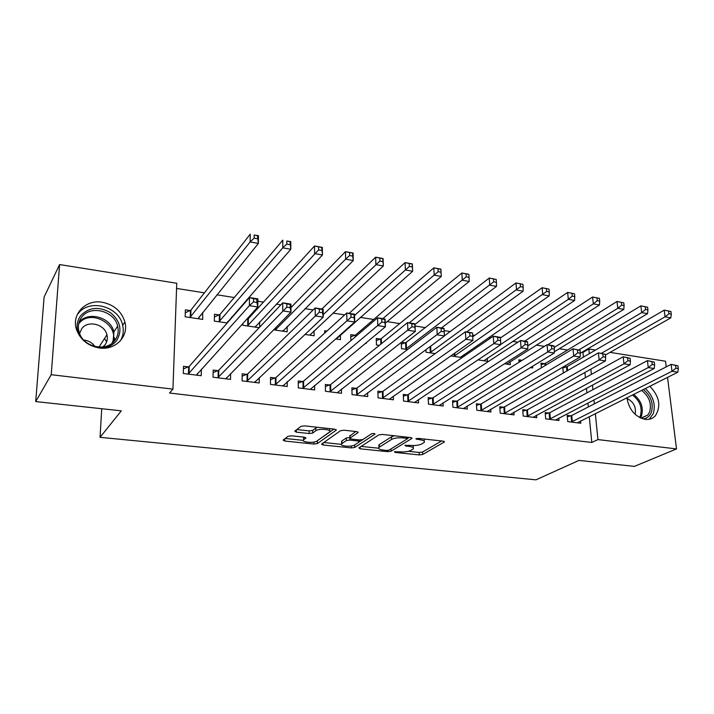 <?xml version="1.0" encoding="UTF-8"?>
<svg xmlns="http://www.w3.org/2000/svg" width="714" height="714" viewBox="0 0 714 714"><rect width="100%" height="100%" fill="white"/><g stroke="black" fill="none" stroke-linecap="round" stroke-linejoin="round"><path stroke-width="1.07" d="M394.423 451.801L395.244 452.444L419.27 454.925L422.661 454.488L444.429 441.939L443.153 441.136L418.449 438.414L415.834 438.833L419.984 439.779C423.697 440.288 425.098 441.172 424.196 442.421L421.787 443.947C419.047 445.268 415.316 445.75 410.621 445.411L404.999 445.384L405.811 446.054L408.988 446.393C412.665 446.884 414.075 447.732 413.21 448.936L410.898 450.409C408.229 451.676 404.588 452.149 399.947 451.819L394.423 451.801M102.138 302.236C113.954 304.637 121.541 311.224 124.888 322.014C128.957 336.419 115.481 350.494 99.353 347.977C88.241 346.004 80.691 340.034 76.701 330.055C70.9 314.642 85.439 299.175 102.138 302.236M649.802 386.256C659.415 396.288 661.289 406.105 655.425 415.7C652.757 418.618 649.338 419.841 645.161 419.368C635.058 416.815 628.972 409.613 626.892 397.752M630.712 385.149L636.924 381.954M291.562 435.826L288.054 436.308L283.146 440.092L284.752 441.038L313.919 444.046L317.364 443.581L336.115 430.23L334.679 429.176L304.575 425.865L300.969 426.365L294.748 431.158L296.355 432.157L309.162 433.523L312.705 433.041L315.829 430.729C318.908 428.159 332.626 429.444 329.556 431.997L317.034 441.011C314.044 443.43 300.692 442.225 303.611 439.779L305.842 438.11L304.271 437.164L291.562 435.826M172.931 389.139L51.221 374.689L59.601 264.564L176.751 283.253L172.931 389.139L169.495 393.021L591.808 442.466L597.948 439.592L595.333 413.584M667.536 377.358L676.515 448.919L634.416 466.394L578.974 460.396L535.982 479.835L100.049 437.325L121.309 410.845L35.7 401.58L51.221 374.689M676.515 448.919L597.948 439.592M358.892 447.883L360.177 448.82L387.622 451.659L391.031 451.212L411.951 438.396L410.604 437.548L382.356 434.433L378.786 434.915L358.892 447.883M351.324 447.91L323.049 444.992L321.541 444.099L340.498 430.712L344.086 430.212L356.652 431.604L358.125 432.532L349.887 438.173L351.35 439.074L359.463 439.94L362.971 439.467L371.467 433.844C373.44 433.3 374.609 433.407 374.975 434.148L354.751 447.455L351.324 447.91L351.288 445.991M101.736 408.729L100.049 437.325M217.922 370.682L213.183 370.075L213.022 377.206L230.533 379.393L230.64 373.484M218.779 370.789L218.225 370.718M219.966 315.053L219.43 314.972M219.127 314.928L214.477 314.222L214.316 321.095L227.222 322.996M231.604 317.98L231.622 317.043M275.06 377.992L270.526 377.411L270.499 384.4L287.242 386.497L287.233 381.597M273.569 329.814L287.18 331.814L287.18 326.36M329.698 384.989L325.37 384.435L325.459 391.281L341.479 393.289L341.408 389.13M326.914 331.073L324.638 330.734L324.674 333.117M335.562 338.936L340.48 339.659L340.391 335.027M382.017 391.683L377.867 391.156L378.072 397.868L393.414 399.786L393.289 396.199M380.339 339.07L376.251 338.463L376.457 344.951L379.304 345.371M432.148 398.1L428.168 397.591L428.471 404.178L443.189 406.025L443.019 402.874M435.183 353.591L426.044 352.243L425.919 349.646M480.227 404.258L476.408 403.767L476.809 410.229L490.929 411.996L490.741 409.202M477.916 359.874L487.537 361.293L487.323 358.169M526.379 410.157L522.71 409.693L523.201 416.039L536.758 417.735L536.553 415.236M522.148 360.32L518.855 359.82L519.042 362.257M530.323 367.585L532.689 367.933L532.555 366.228M570.709 415.834L567.193 415.387L567.755 421.617L580.785 423.25L580.571 420.983M566.184 366.916L563.792 366.559M564.14 372.565L563.266 372.431L562.775 367.148M591.808 442.466L589.264 416.628M588.309 406.962L587.917 402.991M586.926 392.87L586.471 388.309M585.426 377.67L584.909 372.431M583.4 357.116L582.936 352.448L581.919 352.288M567.55 350.03L559.33 348.735M544.407 346.379L536.268 345.103M517.9 342.202L512.723 341.39M490.75 337.927L488.671 337.606M474.676 335.393L472.668 335.08M450.222 331.546L444.162 330.591M425.249 327.61L415.048 326.003M399.742 323.594L387.175 321.612M373.672 319.488L360.383 317.391M344.63 314.91L332.983 313.08M313.143 309.956L304.949 308.662M291.919 306.609L290.946 306.458M280.825 304.86L276.273 304.146M263.412 302.12L257.861 301.246M247.66 299.639L246.928 299.523M234.263 297.524L216.886 294.793M204.418 292.829L176.563 288.438M544.541 363.667L540.998 363.14L541.39 367.799M548.763 413.022L545.166 412.567L545.701 418.859L558.991 420.519L558.776 418.145M504.423 363.774L510.34 364.649L510.117 361.695M503.531 407.239L499.791 406.757L500.237 413.165L514.071 414.896L513.875 412.255M464.162 356.179L464.073 354.555M462.163 357.562L450.784 355.884M456.433 401.206L452.533 400.706L452.89 407.239L467.304 409.042L467.126 406.079M405.257 342.809L401.447 342.238M407.569 349.53L401.509 348.637L401.259 342.381M407.346 394.922L403.285 394.405L403.535 401.054L418.565 402.937L418.413 399.581M354.894 335.259L350.726 334.634L350.86 340.676M365.425 343.327L366.282 343.452L366.264 342.631M356.143 388.371L351.895 387.827L352.047 394.61L367.728 396.573L367.621 392.718M304.958 334.429L314.115 335.776L314.071 330.769M302.682 381.526L298.247 380.964L298.282 387.88L314.66 389.933L314.615 385.435M248.347 319.301L247.785 319.22M247.481 319.167L246.839 319.078M259.655 327.164L259.7 321.8M259.155 327.69L242.84 325.289L242.867 323.451M246.812 374.377L242.18 373.788L242.082 380.839L259.209 382.99L259.253 377.626M247.696 374.493L247.124 374.422M190.129 310.581L185.372 309.867L185.149 316.802L202.731 319.39L202.624 312.455M190.95 310.706L190.424 310.626M188.362 366.898L183.516 366.273L183.284 373.476L201.205 375.725L201.384 369.147M189.201 367.005L188.666 366.934M35.7 401.58L44.107 297.06L59.601 264.564M610.059 352.377L665.519 361.222L666.224 366.88M582.936 352.448L588.836 348.985L595.538 350.056M594.351 403.856L593.95 399.858M592.923 389.666L592.468 385.069M591.388 374.377L590.862 369.093M589.309 353.68L588.836 348.985M202.919 312.491L198.947 317.4M413.156 447.633L413.37 445.545M424.134 441.038L424.393 439.065M408.363 451.328L419.163 452.453L422.554 452.016L441.645 440.966M407.328 438.628L409.318 437.405M361.159 446.402L378.59 448.222M386.64 450.436L389.032 450.132L407.167 438.976L406.337 438.289L402.901 437.905C398.055 437.548 394.28 438.048 391.575 439.413L378.902 447.464C378.009 448.722 379.464 449.597 383.284 450.088L386.64 450.436M394.405 435.763L391.486 436.834L391.575 439.413M378.866 446.286L379.295 444.572L391.486 436.834M341.346 444.34L323.781 442.501M355.75 431.497L349.842 436.04M362.721 439.601L359.419 441.796M341.926 443.572L341.64 443.805C338.882 446.161 351.645 447.232 354.76 444.911L359.383 441.832L357.937 440.957L349.842 440.092L346.344 440.565L341.926 443.572L341.881 441.002L341.613 442.421M341.881 441.002L346.29 437.977L349.869 437.521M303.682 437.102L303.602 438.423M329.529 430.676L329.85 428.65M317.534 427.293L315.802 428.07L315.829 430.729M296.828 429.551L309.144 430.89L312.678 430.399L315.802 428.07M316.418 441.359L333.938 429.096M285.225 438.485L303.298 440.368M605.418 355.01L670.83 317.855L665.064 316.82L664.216 310.144L567.219 366.514L562.855 367.942M668.616 311.072L664.216 310.144L670.919 311.491L668.616 311.072L668.956 313.741L671.267 314.16L670.919 311.491M668.956 313.741L665.064 316.82L601.358 353.314M671.267 314.16L670.83 317.855M571.289 422.063L671.99 371.28L677.836 372.19L577.287 422.813M567.318 416.771L571.771 415.477L671.106 364.363L677.943 365.818L675.605 365.452L675.953 368.219L678.3 368.594L677.943 365.818M675.953 368.219L671.99 371.28L671.106 364.363L675.605 365.452M677.836 372.19L678.3 368.594M580.303 353.243L647.571 313.66L641.681 312.598L640.877 305.86L545.567 363.265L541.132 364.747M645.26 306.779L640.877 305.86L647.616 307.216L645.26 306.779L645.581 309.483L647.946 309.912L647.616 307.216M645.581 309.483L641.681 312.598L579.054 349.78M647.946 309.912L647.571 313.66M521.639 360.632L518.989 361.489M554.296 351.806L623.795 309.367L617.771 308.278L617.012 301.478L547.709 344.817M621.376 302.406L617.012 301.478L623.786 302.843L621.376 302.406L621.689 305.128L624.098 305.565L623.786 302.843M621.689 305.128L617.771 308.278L554.216 347.459M624.098 305.565L623.795 309.367M549.298 419.305L648.25 367.594L654.229 368.522L555.421 420.073M545.291 414.004L549.816 412.656L647.411 360.615L654.292 362.078L651.891 361.703L652.23 364.497L654.631 364.872L654.292 362.078M652.23 364.497L648.25 367.594L647.411 360.615L651.891 361.703M654.229 368.522L654.631 364.872M526.87 416.503L623.974 363.828L630.087 364.783L533.117 417.279M522.826 411.184L527.414 409.791L623.179 356.777L630.096 358.249L627.651 357.866L627.963 360.686L630.417 361.07L630.096 358.249M627.963 360.686L623.974 363.828L623.179 356.777L627.651 357.866M630.087 364.783L630.417 361.07M643.385 389.478C651.052 396.038 653.712 403.669 651.355 412.362C649.74 416.226 646.964 418.422 643.055 418.931M640.86 418.145L647.785 415.075L649.624 412.014C651.828 403.58 649.151 396.368 641.583 390.379M635.121 414.334C636.352 407.087 633.639 401.795 626.963 398.439M649.142 419.279L653.239 413.79C655.871 404.526 653.239 396.1 645.331 388.496M632.22 384.373L631.292 384.596M79.611 335.892C75.943 328.592 76.309 321.836 80.718 315.642C89.098 307.163 99.014 306.172 110.474 312.687C120.452 321.059 122.54 330.323 116.73 340.471C112.892 345.389 107.537 347.941 100.665 348.111M115.043 340.105C117.997 335.946 118.872 331.287 117.649 326.137C114.526 310.885 90.517 304.673 81.726 317.15C78.361 321.719 77.549 326.869 79.281 332.599C83.502 347.504 107.011 352.252 115.043 340.105M83.761 340.042C88.527 340.569 92.267 342.738 94.971 346.549M102.852 346.995L105.092 344.728C107.216 341.756 107.823 338.436 106.93 334.768C104.646 324.094 87.84 319.943 81.744 328.69L79.602 333.483M114.445 340.855L114.588 338.347M106.645 341.854L104.556 338.445M120.345 340.864C123.192 336.053 123.95 330.823 122.638 325.182C118.917 306.199 89.045 298.265 78.022 313.785M506.672 364.104L599.483 304.985L593.325 303.869L592.611 297.006L524.674 341.167M596.958 297.925L592.611 297.006L599.43 298.372L596.958 297.925L597.252 300.674L599.715 301.121L599.43 298.372M597.252 300.674L593.325 303.869L527.807 345.862M599.715 301.121L599.483 304.985M483.797 360.74L574.618 300.496L568.317 299.353L567.657 292.419L500.407 337.954M571.985 293.338L567.657 292.419L574.511 293.802L571.985 293.338L572.253 296.114L574.779 296.578L574.511 293.802M572.253 296.114L568.317 299.353L500.675 344.505M574.779 296.578L574.618 300.496M503.986 413.638L599.135 359.972L605.401 360.945L510.358 414.432M499.898 408.31L504.566 406.855L598.394 352.841L605.347 354.331L602.839 353.939L603.143 356.795L605.65 357.187L605.347 354.331M603.143 356.795L599.135 359.972L598.394 352.841L602.839 353.939M605.401 360.945L605.65 357.187M480.638 410.711L573.717 356.027L580.125 357.027L487.135 411.523M476.506 405.373L481.245 403.865L573.03 348.825L580.027 350.324L577.465 349.922L577.742 352.805L580.303 353.207L580.027 350.324M577.742 352.805L573.717 356.027L573.03 348.825L577.465 349.922M580.125 357.027L580.303 353.207M460.459 357.303L549.182 295.908L542.729 294.739L542.122 287.733L472.757 336.749M546.433 288.652L542.122 287.733L549.012 289.125L546.433 288.652L546.683 291.455L549.262 291.928L549.012 289.125M546.683 291.455L453.925 356.348M549.262 291.928L549.182 295.908M456.799 407.73L547.709 351.993L554.269 353.011L463.431 408.56M452.622 402.384L457.442 400.813L547.076 344.71L553.618 345.754L554.109 346.219L551.485 345.808L551.735 348.718L554.367 349.137L554.109 346.219M551.735 348.718L547.709 351.993L547.076 344.71L551.485 345.808M554.269 353.011L554.367 349.137M466.581 331.956L523.148 291.205L516.543 290.018L515.99 282.94L444.438 335.821M520.283 283.851L515.99 282.94L522.925 284.342L520.283 283.851L520.506 286.689L523.148 287.171L522.925 284.342M520.506 286.689L429.962 352.823M523.148 287.171L523.148 291.205M432.461 404.677L521.077 347.852L527.789 348.896L439.235 405.525M428.248 399.331L433.139 397.698L520.497 340.498L527.2 341.56L527.575 342.024L524.879 341.595L525.12 344.541L527.807 344.969L527.575 342.024M525.12 344.541L521.077 347.852L520.497 340.498L524.879 341.595M527.789 348.896L527.807 344.969M441.422 327.976L496.507 286.403L489.742 285.181L489.251 278.032L406.221 342.354L401.33 344.228M493.508 278.942L489.251 278.032L496.221 279.442L493.508 278.942L493.713 281.807L496.426 282.298L496.221 279.442M493.713 281.807L405.507 349.226M496.426 282.298L496.507 286.403M407.614 401.571L493.802 343.621L500.675 344.692L414.531 402.437M403.348 396.216L408.328 394.521L493.285 336.187L500.148 337.276L500.398 337.722L497.64 337.285L497.854 340.266L500.603 340.694L500.398 337.722M497.854 340.266L493.802 343.621L493.285 336.187L497.64 337.285M500.675 344.692L500.603 340.694M414.977 324.477L469.223 281.477L462.297 280.227L461.869 273.007L381.285 338.614L376.323 340.569M466.099 273.908L461.869 273.007L468.777 274.274L466.099 273.908L466.278 276.809L469.053 277.309L468.875 274.417M466.278 276.809L409.193 322.862M469.053 277.309L469.223 281.477M382.231 398.385L465.858 339.284L472.909 340.373L389.3 399.278M377.92 393.048L382.99 391.272L465.403 331.769L472.436 332.885L469.732 332.867L469.919 335.875L472.739 336.321L472.552 333.313M469.919 335.875L465.858 339.284L465.403 331.769L469.732 332.867M472.909 340.373L472.739 336.321M385.257 323.21L441.288 276.434L434.192 275.158L433.826 267.857L355.831 334.795L350.77 336.838M438.03 268.759L433.826 267.857L440.895 269.16L441.288 276.434L440.868 269.285L438.03 268.759L438.182 271.686L441.02 272.204M438.182 271.686L382.766 318.676M351.94 389.808L357.098 387.952L436.843 327.244L444.046 328.386L444.447 335.955L363.515 396.047M444.188 331.84L444.447 335.955L437.227 334.839L436.843 327.244L441.136 328.342L441.297 331.385L444.188 331.84L444.028 328.797L441.136 328.342M356.295 395.145L441.297 331.385M336.249 339.034L412.656 271.266L405.391 269.954L405.088 262.591L349.155 313.348M409.265 263.484L405.088 262.591L412.344 263.921L412.656 271.266L412.174 264.019L409.265 263.484L409.39 266.438L412.299 266.965M409.39 266.438L354.555 315.454M325.397 386.497L330.644 384.56L407.56 322.603L414.95 323.781L415.28 331.43L337.178 392.745M414.923 327.244L415.28 331.43L407.873 330.279L407.56 322.603L411.826 323.701L411.951 326.78L414.923 327.244L414.789 324.174L411.826 323.701M329.806 391.825L411.951 326.78M309.796 335.143L383.329 265.974L375.885 264.635L375.653 257.183L321.827 309.019M379.786 258.075L375.653 257.183L383.079 258.548L383.329 265.974L382.766 258.62L379.786 258.075L379.884 261.056L382.865 261.601M379.884 261.056L323.219 314.66M298.256 383.123L303.602 381.089L377.545 317.846L385.123 319.051L385.382 326.789L310.26 389.38M384.917 322.532L385.382 326.789L377.786 325.611L377.545 317.846L381.767 318.944L381.874 322.059L384.917 322.532L384.81 319.426L381.767 318.944M302.718 388.434L381.874 322.059M282.94 331.189L353.26 260.548L345.63 259.173L275.193 330.055M349.637 255.55L352.689 256.103L352.618 253.095L349.565 252.533L349.637 255.55L345.63 259.173L345.469 251.64L290.946 307.6M349.565 252.533L345.469 251.64L353.082 253.042L353.26 260.548L352.689 256.103M282.771 331.162L282.949 330.573M352.618 253.095L353.082 253.042M270.517 379.678L275.961 377.545L346.754 312.973L354.528 314.205L354.706 322.032L282.931 385.953M282.905 385.426L282.744 385.935M354.135 317.703L354.706 322.032L346.924 320.818L346.754 312.973L350.94 314.062L351.011 317.212L354.135 317.703L354.064 314.562L350.94 314.062M275.033 384.971L351.011 317.212M354.528 314.205L354.064 314.562M255.55 327.164L255.558 326.209M255.139 327.101L322.433 254.987L314.606 253.577L314.526 245.964L248.347 318.685L246.285 319.685M318.578 246.848L314.526 245.964L322.335 247.401L322.433 254.987L321.711 247.419L318.578 246.848L318.614 249.891L321.746 250.462M318.614 249.891L247.401 325.959M321.711 247.419L322.335 247.401M255.032 381.606L255.023 382.463M242.144 376.171L247.704 373.922L315.169 307.966L323.147 309.233L323.246 317.141L254.612 382.409M322.549 312.741L323.246 317.141L315.258 315.9L315.169 307.966L319.31 309.064L319.345 312.241L322.549 312.741L322.514 309.564L319.31 309.064M246.723 381.419L319.345 312.241M247.687 373.931L247.606 380.981L247.704 373.922M323.147 309.233L322.514 309.564M227.552 322.621L227.57 321.693M226.891 322.942L290.812 249.284L282.78 247.829L282.78 240.136L219.983 314.41L214.414 317.007M286.787 241.011L290.794 241.609L290.812 249.284L290 241.6L286.787 241.011L286.787 244.099L290.009 244.679M286.787 244.099L282.78 247.829L218.975 321.782M290 241.6L290.794 241.609M226.517 377.67L226.499 378.893M213.129 372.583L218.796 370.218L282.753 302.834L290.937 304.128L290.955 312.134L225.829 378.804M290.143 307.654L290.955 312.134L282.753 310.858L282.753 302.834L286.849 303.923L286.849 307.136L290.143 307.654L290.134 304.441L286.849 303.923M217.77 377.795L286.849 307.136M290.937 304.128L290.134 304.441M198.911 318.828L198.965 316.989M198.01 318.694L258.361 243.429L250.123 241.939L250.212 234.165L190.968 310.054L185.283 312.794M254.166 235.031L258.432 235.674L258.361 243.429L257.468 235.629L254.166 235.031L254.139 238.146L257.442 238.744M254.139 238.146L250.123 241.939L189.915 317.507M257.468 235.629L258.432 235.674M197.359 373.574L197.314 375.234M183.436 368.915L189.219 366.425L249.481 297.559L257.879 298.889L257.808 306.984L196.395 375.118M256.861 302.433L257.808 306.984L249.382 305.681L249.481 297.559L253.515 298.648L253.488 301.897L256.861 302.433L256.888 299.184L253.515 298.648M188.139 374.091L249.382 305.681L253.488 301.897M257.879 298.889L256.888 299.184M395.208 451.551L395.244 452.444M416.726 438.485L416.762 439.431M405.775 445.134L405.811 446.054M408.943 445.233L408.988 446.393M419.93 438.574L419.984 439.779M444.179 441.368L444.215 442.1M422.554 452.016L422.661 454.488M419.163 452.453L419.27 454.925M411.746 437.825L411.773 438.539M390.951 448.945L391.031 451.212M387.577 450.454L387.622 451.659M360.142 447.071L360.177 448.82M406.293 437.075L406.337 438.289M402.857 436.691L402.901 437.905M379.295 444.572L379.375 447.107M323.023 443.046L323.049 444.992M357.991 431.961L358.009 432.63M349.94 435.478L349.994 438.084M374.868 433.746L374.877 434.219M354.697 444.947L354.751 447.455M357.91 439.77L357.937 440.957M349.789 437.512L349.806 438.271M349.806 438.53L349.842 440.092M346.29 437.977L346.344 440.565M305.762 437.584L305.771 438.173M303.789 437.111L303.798 439.628M312.678 430.399L312.705 433.041M309.144 430.89L309.162 433.523M296.346 429.926L296.355 432.157M336.098 429.578L336.115 430.23M317.337 441.011L317.364 443.581M313.901 442.073L313.919 444.046M284.752 438.851L284.752 441.038M567.219 366.514L567.594 370.575M566.523 366.809L566.907 370.968M571.637 421.965L571.057 415.744M572.351 421.706L571.771 415.477M545.567 363.265L545.737 365.193M544.88 363.569L545.05 365.604M549.646 419.216L549.111 412.933M550.351 418.948L549.816 412.656M527.218 416.405L526.718 410.059M527.914 416.128L527.414 409.791M633.586 394.396C641.092 400.322 643.733 407.471 641.511 415.843L640.404 417.94M639.566 417.52L640.369 415.914C642.529 407.64 639.869 400.67 632.399 394.985M79.12 322.148C88.42 310.876 110.884 317.355 113.874 331.903L113.294 342.095M111.955 343.264C121.326 325.718 90.517 307.52 78.683 323.861M504.325 413.54L503.87 407.141M505.021 413.263L504.566 406.855M480.977 410.612L480.567 404.151M481.655 410.327L481.245 403.865M454.756 353.1L454.916 355.92M454.104 353.555L454.256 356.232M457.139 407.623L456.773 401.107M457.808 407.337L457.442 400.813M430.64 346.156L430.944 352.386M430.007 346.629L430.292 352.707M432.8 404.57L432.479 397.993M433.46 404.285L433.139 397.698M406.221 342.354L406.48 348.78M405.579 342.684L405.838 349.11M407.944 401.464L407.676 394.815M408.595 401.17L408.328 394.521M381.285 338.614L381.454 343.639M380.66 338.954L380.83 344.139M382.561 398.278L382.347 391.575M383.204 397.984L382.99 391.272M355.831 334.795L355.867 336.392M355.215 335.143L355.251 336.91M356.625 395.029L356.464 388.264M357.259 394.726L357.098 387.952M330.127 391.709L330.029 384.873M330.743 391.397L330.644 384.56M303.039 388.318L303.004 381.41M303.646 388.005L303.602 381.089M276.095 327.244L276.086 329.565M275.515 327.842L275.506 329.922M275.354 384.855L275.372 377.876M275.943 384.525L275.961 377.545M248.267 325.477L248.347 318.685L248.276 325.468M247.785 319.042L247.704 325.834M247.035 381.303L247.124 374.261M219.983 314.41L219.841 321.273M219.43 314.785L219.287 321.648M218.082 377.679L218.234 370.557M218.645 377.34L218.796 370.218M190.968 310.054L190.754 316.989M190.433 310.438L190.219 317.373M188.451 373.966L188.674 366.773M188.996 373.618L189.219 366.425M124.888 322.014L122.674 325.343M411.933 437.95L411.951 438.396M407.221 437.173L407.275 438.566M378.831 444.938L378.902 447.464M358.116 432.05L358.125 432.532M349.833 435.576L349.887 438.173M341.587 441.234L341.64 443.805M359.329 439.931L359.365 441.386M305.833 437.637L305.842 438.11M303.593 437.182L303.611 439.779M336.196 429.649L336.205 430.149M641.261 418.136L647.785 415.075M106.93 334.768L98.943 347.138M117.649 326.137L113.874 331.903L113.089 342.301M114.347 337.651L113.178 339.4M219.939 314.455L219.796 321.318M218.6 377.376L218.752 370.254M190.897 310.135L190.683 317.07M188.924 373.69L189.148 366.496"/></g></svg>
